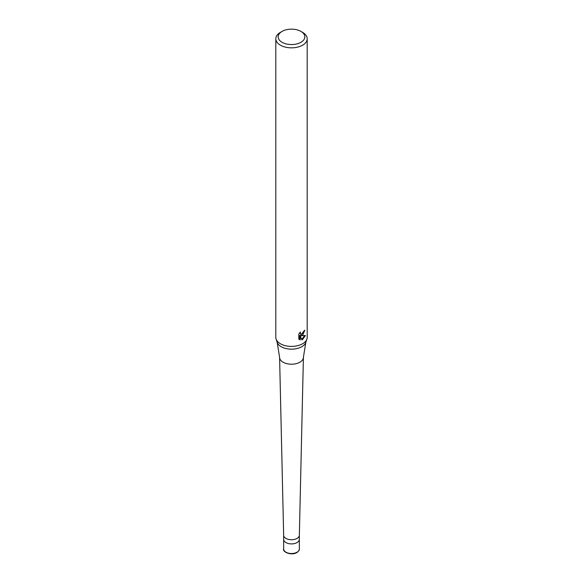 <?xml version="1.0" encoding="UTF-8"?>
<svg xmlns="http://www.w3.org/2000/svg" width="583" height="583" viewBox="0 0 583 583"><rect width="100%" height="100%" fill="white"/><g stroke="black" fill="none" stroke-linecap="round" stroke-linejoin="round"><path stroke-width="0.87" d="M299.349 535.209A7.849 4.533 180 0 1 299.349 535.267A7.849 4.533 180 0 1 297.053 538.408A7.849 4.533 180 0 1 288.541 539.406A7.849 4.533 180 0 1 283.651 535.267A7.849 4.533 180 0 1 283.651 535.209M299.349 548.989C299.633 549.907 298.809 551.095 296.885 552.553C291.23 555.993 282.245 551.766 283.651 548.989A7.849 4.533 180 0 0 288.498 553.172A7.849 4.533 180 0 0 297.053 552.188A7.849 4.533 180 0 0 299.349 548.989L299.349 539.37A7.849 4.533 180 0 1 297.053 542.576A7.849 4.533 180 0 1 288.498 543.56A7.849 4.533 180 0 1 283.651 539.37L283.651 535.238M277.18 342.345A14.582 8.417 180 0 0 287.23 348.794A14.582 8.417 180 0 0 301.812 346.703A14.582 8.417 180 0 0 305.82 342.345L303.408 357.335A11.908 6.872 180 0 1 303.408 357.43A11.908 6.872 180 0 1 299.917 362.196A11.908 6.872 180 0 1 287.018 363.705A11.908 6.872 180 0 1 279.592 357.43A11.908 6.872 180 0 1 279.592 357.335L277.18 342.345L276.087 339.058A15.697 9.066 180 0 1 275.803 337.338L275.803 38.777A15.697 9.066 180 0 1 280.401 32.371L282.063 31.409A13.343 7.703 180 0 1 300.937 31.409A13.343 7.703 180 0 1 300.937 42.304A13.343 7.703 180 0 1 282.063 42.304A13.343 7.703 180 0 1 282.063 31.409L280.401 32.371M300.937 31.409L302.599 32.371A15.697 9.066 180 0 1 307.197 38.777L307.197 337.338A15.697 9.066 180 0 1 306.913 339.058A15.697 9.066 180 0 1 302.599 343.751A15.697 9.066 180 0 1 286.902 346.011A15.697 9.066 180 0 1 276.087 339.058M302.599 335.203L301.098 335.772L305.397 335.495L302.599 339.568L301.863 339.874L300.238 335.815L300.238 339.911L298.802 339.073L298.802 334.015L300.456 331.967L300.23 332.973L300.843 334.176L302.599 333.848L303.903 330.984A15.697 9.066 0 0 0 304.858 330.189L302.599 335.203M307.197 38.777A15.697 9.066 180 0 1 302.599 45.19A15.697 9.066 180 0 1 285.495 47.15A15.697 9.066 180 0 1 275.803 38.777M304.224 330.736L300.536 335.444L301.098 335.772M300.843 334.176L299.669 332.806M299.203 339.423L299.669 339.583L299.669 335.487L300.238 335.815M301.688 339.423L304.661 335.655M299.669 339.583L300.238 339.911M299.349 535.238L299.349 539.37A7.849 4.533 180 0 1 297.053 542.576A7.849 4.533 180 0 1 288.498 543.56A7.849 4.533 180 0 1 283.651 539.37L283.651 548.989M283.651 535.267L279.592 357.43M305.82 342.345L306.913 339.058M299.349 535.267L303.408 357.43"/></g></svg>
